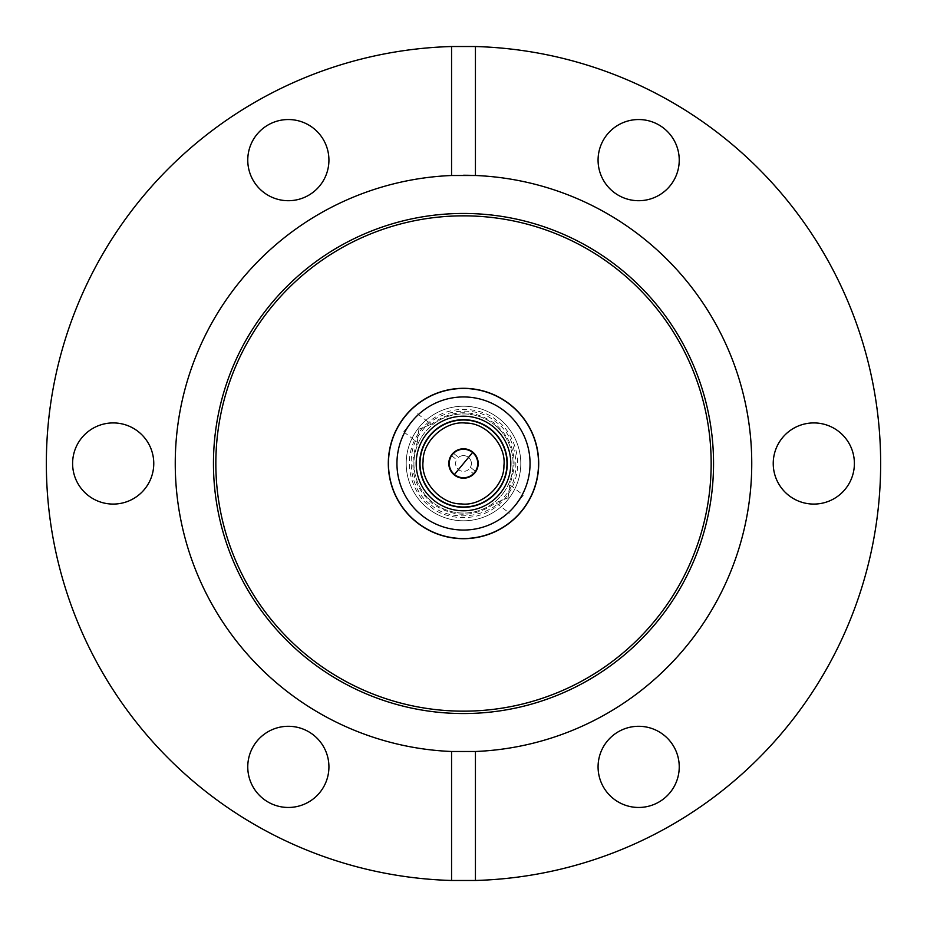 <?xml version="1.0" encoding="UTF-8"?>
<svg xmlns="http://www.w3.org/2000/svg" width="927" height="927" viewBox="0 0 927 927"><rect width="100%" height="100%" fill="white"/><g stroke="black" fill="none" stroke-linecap="round" stroke-linejoin="round"><path stroke-width="0.7" stroke-dasharray="4.63 3.48" d="M463.5 388.309A75.191 75.191 0 0 0 388.309 463.5A75.191 75.191 0 0 0 463.5 538.691A75.191 75.191 0 0 0 538.691 463.5A75.191 75.191 0 0 0 463.5 388.309M475.435 175.504A288.251 288.251 0 0 1 751.681 469.468A288.251 288.251 0 0 1 463.5 751.751A288.251 288.251 0 0 1 175.249 463.5A288.251 288.251 0 0 1 463.5 175.249M854.393 463.5A40.579 40.579 0 0 0 813.813 422.921A40.579 40.579 0 0 0 773.234 463.5A40.579 40.579 0 0 0 813.813 504.079A40.579 40.579 0 0 0 854.393 463.5M679.236 766.872A40.579 40.579 0 0 0 638.657 726.293A40.579 40.579 0 0 0 598.077 766.872A40.579 40.579 0 0 0 638.657 807.463A40.579 40.579 0 0 0 679.236 766.872M288.343 726.293A40.579 40.579 0 0 0 247.764 766.872A40.579 40.579 0 0 0 288.343 807.463A40.579 40.579 0 0 0 328.923 766.872A40.579 40.579 0 0 0 288.343 726.293M153.766 463.5A40.579 40.579 0 0 0 113.187 422.921A40.579 40.579 0 0 0 72.607 463.5A40.579 40.579 0 0 0 113.187 504.079A40.579 40.579 0 0 0 153.766 463.5M328.923 160.128A40.579 40.579 0 0 0 288.343 119.537A40.579 40.579 0 0 0 247.764 160.128A40.579 40.579 0 0 0 288.343 200.707A40.579 40.579 0 0 0 328.923 160.128M638.657 119.537A40.579 40.579 0 0 0 598.077 160.128A40.579 40.579 0 0 0 638.657 200.707A40.579 40.579 0 0 0 679.236 160.128A40.579 40.579 0 0 0 638.657 119.537M463.5 880.65A417.15 417.15 0 0 0 880.65 463.5A417.15 417.15 0 0 0 463.5 46.35A417.15 417.15 0 0 0 46.35 463.5A417.15 417.15 0 0 0 463.5 880.65M451.843 454.543A14.705 14.705 0 0 0 454.543 475.157A14.705 14.705 0 0 0 475.157 472.457A14.705 14.705 0 0 0 472.457 451.843A14.705 14.705 0 0 0 451.843 454.543M497.984 490.024A43.499 43.499 0 0 0 490.024 429.016A43.499 43.499 0 0 0 429.016 436.976A43.499 43.499 0 0 0 436.976 497.984A43.499 43.499 0 0 0 497.984 490.024M453.546 453.303A14.253 14.253 0 0 0 454.427 474.485A14.253 14.253 0 0 0 475.389 471.356A14.253 14.253 0 0 0 453.546 453.303L458.506 457.405L453.546 453.303M451.611 455.644L456.571 459.746A7.879 7.879 0 0 0 468.494 469.595L473.454 473.697L468.494 469.595A7.879 7.879 0 0 1 456.571 459.746L451.611 455.644M475.389 471.356L470.429 467.254A7.879 7.879 0 0 0 458.506 457.405A7.879 7.879 0 0 1 470.429 467.254L475.389 471.356M418.9 429.201L431.182 424.311L418.9 429.201L417.324 442.33L418.9 429.201M498.425 418.077A57.3 57.3 0 0 0 418.077 428.575A57.3 57.3 0 0 0 428.575 508.923A57.3 57.3 0 0 1 418.077 428.575A57.3 57.3 0 0 1 498.425 418.077A57.3 57.3 0 0 0 418.077 428.575A57.3 57.3 0 0 0 428.575 508.923A57.3 57.3 0 0 0 508.923 498.425A57.3 57.3 0 0 0 498.425 418.077A57.3 57.3 0 0 1 508.923 498.425A57.3 57.3 0 0 0 498.425 418.077A57.3 57.3 0 0 0 418.077 428.575A57.3 57.3 0 0 0 428.575 508.923A57.3 57.3 0 0 0 508.923 498.425A57.3 57.3 0 0 0 498.425 418.077A57.3 57.3 0 0 0 418.077 428.575A57.3 57.3 0 0 0 428.575 508.923A57.3 57.3 0 0 0 508.923 498.425A57.3 57.3 0 0 1 428.575 508.923M502.793 493.72A49.571 49.571 0 0 0 493.72 424.207A49.571 49.571 0 0 0 424.207 433.28A49.571 49.571 0 0 0 433.28 502.793A49.571 49.571 0 0 0 502.793 493.72A49.571 49.571 0 0 1 433.28 502.793A49.571 49.571 0 0 1 424.207 433.28A49.571 49.571 0 0 1 493.72 424.207A49.571 49.571 0 0 1 502.793 493.72M431.437 505.192C451.078 522.921 490.765 517.741 505.192 495.563C522.921 475.922 517.753 436.235 495.563 421.808C475.922 404.079 436.235 409.259 421.808 431.437C404.079 451.078 409.247 490.765 431.437 505.192M522.979 509.236A75.029 75.029 0 0 0 509.236 404.021A75.029 75.029 0 0 0 404.021 417.764A75.029 75.029 0 0 0 417.764 522.979A75.029 75.029 0 0 0 522.979 509.236M410.742 422.932A66.547 66.547 0 0 0 422.932 516.258A66.547 66.547 0 0 0 516.258 504.068A66.547 66.547 0 0 0 504.068 410.742A66.547 66.547 0 0 0 410.742 422.932M508.1 497.799L509.676 484.67L508.1 497.799L495.818 502.689L508.1 497.799M516.374 504.161L523.303 495.145L516.374 504.161M410.626 422.839L403.697 431.855L410.626 422.839M430.418 506.524C441.681 517.926 481.449 527.973 506.524 496.582C530.418 464.288 510.487 428.425 496.582 420.476C485.319 409.074 445.551 399.027 420.476 430.418C396.582 462.712 416.513 498.575 430.418 506.524M424.207 433.28A49.571 49.571 0 0 0 433.28 502.793M417.556 413.836L431.182 424.311C452.075 409.282 473.164 408.923 494.462 423.233C513.755 440.14 518.83 460.615 509.676 484.67L523.303 495.145M403.697 431.855L417.324 442.33C408.17 466.385 413.245 486.86 432.538 503.767C453.836 518.077 474.925 517.718 495.818 502.689L509.444 513.164"/><path stroke-width="1.39" d="M463.5 388.309A75.191 75.191 0 0 0 388.309 463.5A75.191 75.191 0 0 0 463.5 538.691A75.191 75.191 0 0 0 538.691 463.5A75.191 75.191 0 0 0 463.5 388.309M463.5 713.547A250.047 250.047 0 0 1 213.453 463.5A250.047 250.047 0 0 1 463.5 213.453A250.047 250.047 0 0 1 713.547 463.5A250.047 250.047 0 0 1 463.5 713.547M463.5 711.16A247.66 247.66 0 0 1 215.84 463.5A247.66 247.66 0 0 1 463.5 215.84A247.66 247.66 0 0 1 711.16 463.5A247.66 247.66 0 0 1 463.5 711.16M463.5 175.249A288.251 288.251 0 0 1 751.751 463.5A288.251 288.251 0 0 1 475.435 751.496L451.565 751.496A288.251 288.251 0 0 1 175.249 463.5A288.251 288.251 0 0 1 451.565 175.504L475.435 175.504L475.435 46.524L451.565 46.524A417.15 417.15 0 0 0 46.35 463.5A417.15 417.15 0 0 0 451.565 880.476L475.435 880.476A417.15 417.15 0 0 0 880.65 463.5A417.15 417.15 0 0 0 475.435 46.524M854.393 463.5A40.579 40.579 0 0 0 813.813 422.921A40.579 40.579 0 0 0 773.234 463.5A40.579 40.579 0 0 0 813.813 504.079A40.579 40.579 0 0 0 854.393 463.5M679.236 766.872A40.579 40.579 0 0 0 638.657 726.293A40.579 40.579 0 0 0 598.077 766.872A40.579 40.579 0 0 0 638.657 807.463A40.579 40.579 0 0 0 679.236 766.872M288.343 726.293A40.579 40.579 0 0 0 247.764 766.872A40.579 40.579 0 0 0 288.343 807.463A40.579 40.579 0 0 0 328.923 766.872A40.579 40.579 0 0 0 288.343 726.293M153.766 463.5A40.579 40.579 0 0 0 113.187 422.921A40.579 40.579 0 0 0 72.607 463.5A40.579 40.579 0 0 0 113.187 504.079A40.579 40.579 0 0 0 153.766 463.5M328.923 160.128A40.579 40.579 0 0 0 288.343 119.537A40.579 40.579 0 0 0 247.764 160.128A40.579 40.579 0 0 0 288.343 200.707A40.579 40.579 0 0 0 328.923 160.128M638.657 119.537A40.579 40.579 0 0 0 598.077 160.128A40.579 40.579 0 0 0 638.657 200.707A40.579 40.579 0 0 0 679.236 160.128A40.579 40.579 0 0 0 638.657 119.537M475.435 880.476L475.435 751.496M451.565 175.504L451.565 46.524M451.565 751.496L451.565 880.476M423.083 461.368C420.476 481.646 440.939 504.381 461.368 503.917C481.634 506.524 504.381 486.072 503.917 465.632C506.524 445.354 486.061 422.619 465.632 423.083C445.366 420.476 422.619 440.928 423.083 461.368M420.058 461.206A43.499 43.499 0 0 0 497.984 490.024A43.499 43.499 0 0 0 478.587 422.7A43.499 43.499 0 0 0 420.058 461.206M475.157 472.457A14.705 14.705 0 0 1 454.543 475.157A14.705 14.705 0 0 1 451.843 454.543A14.705 14.705 0 0 1 472.457 451.843A14.705 14.705 0 0 1 475.157 472.457M436.802 498.216A43.789 43.789 0 0 0 498.216 490.198A43.789 43.789 0 0 0 490.198 428.784A43.789 43.789 0 0 0 428.784 436.802A43.789 43.789 0 0 0 436.802 498.216M434.67 500.997A47.289 47.289 0 0 0 500.997 492.33A47.289 47.289 0 0 0 492.33 426.003A47.289 47.289 0 0 0 426.003 434.67A47.289 47.289 0 0 0 434.67 500.997M472.573 452.515A14.253 14.253 0 0 1 474.798 472.191A14.253 14.253 0 0 1 454.427 474.485A14.253 14.253 0 0 1 452.202 454.809A14.253 14.253 0 0 1 472.573 452.515L454.427 474.485A14.253 14.253 0 0 1 452.202 454.809A14.253 14.253 0 0 1 472.573 452.515M404.021 417.764A75.029 75.029 0 0 1 509.236 404.021A75.029 75.029 0 0 1 522.979 509.236A75.029 75.029 0 0 1 417.764 522.979A75.029 75.029 0 0 1 404.021 417.764M516.258 504.068A66.547 66.547 0 0 1 422.932 516.258A66.547 66.547 0 0 1 410.742 422.932A66.547 66.547 0 0 1 504.068 410.742A66.547 66.547 0 0 1 516.258 504.068"/></g></svg>
